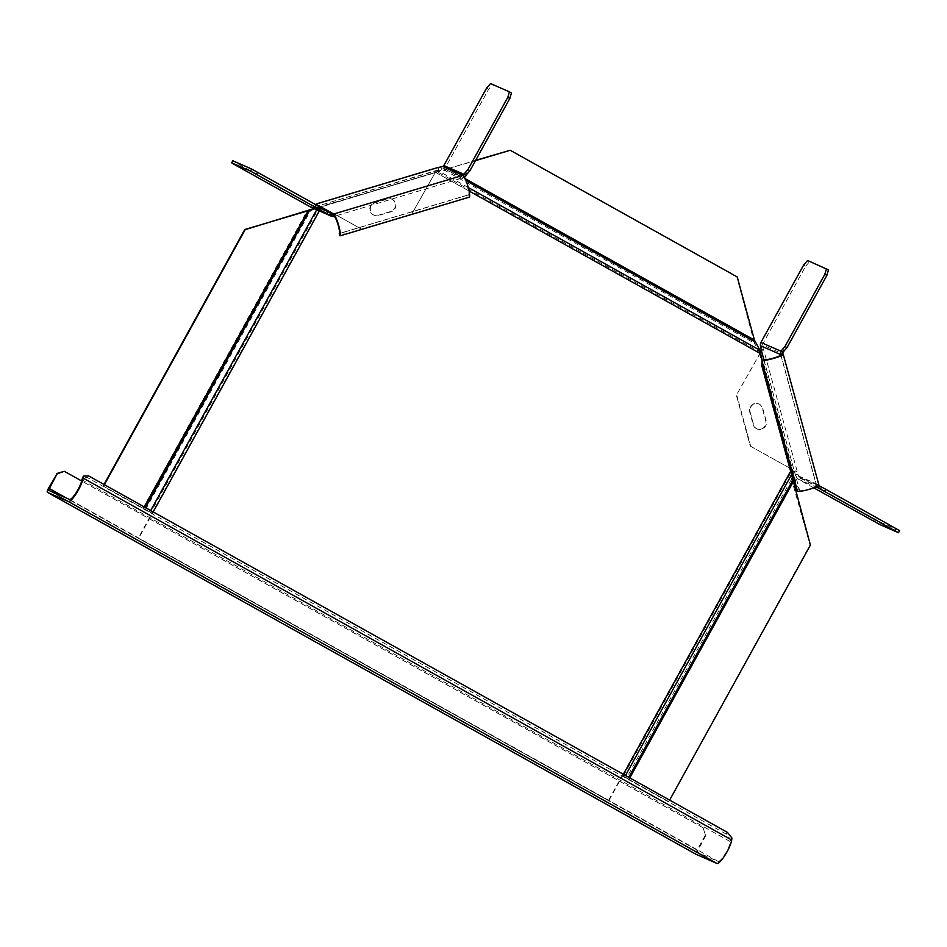 <?xml version="1.0" encoding="UTF-8"?>
<svg xmlns="http://www.w3.org/2000/svg" width="947" height="947" viewBox="0 0 947 947"><rect width="100%" height="100%" fill="white"/><g stroke="black" fill="none" stroke-linecap="round" stroke-linejoin="round"><path stroke-width="0.71" stroke-dasharray="4.74 3.55" d="M486.64 88.047L488.664 89.184L445.883 166.672A4.285 4.179 -66.3 0 1 443.35 168.732L317.6 206.032L316.985 203.759L321.246 206.624L317.6 206.032L313.978 207.476A4.285 4.179 -66.3 0 1 311.149 207.31M462.929 175.337L463.557 177.61A4.285 4.179 113.7 0 0 464.444 177.219M315.469 204.516L313.362 205.203A1.906 1.858 113.7 0 1 311.942 205.061L236.525 162.967L235.377 165.05M469.345 197.071L468.635 194.822A9.044 1.539 -106.7 0 0 467.439 186.003A9.044 1.539 -106.7 0 0 463.557 177.61L443.35 168.732M468.635 194.822A19.07 15.85 76.2 0 1 467.617 195.165A19.07 15.85 76.2 0 1 467.392 195.236L340.174 233.341L340.849 235.614L344.388 234.454L343.714 232.169L340.174 233.341A19.07 11.388 -108.7 0 1 340.009 233.388A19.07 11.388 -108.7 0 1 339.263 233.566M462.976 198.929L468.067 197.509L467.392 195.236L462.302 196.656L462.976 198.929L344.388 234.454M343.714 232.169L462.302 196.656M236.525 162.967L232.808 160.753M315.162 204.67L315.777 206.943M411.767 214.046L435.324 172.449L438.745 169.75L438.118 167.477L411.767 214.046L361.458 229.115L321.222 206.612M391.608 199.059A6.665 6.499 113.7 0 1 390.661 211.524L378.09 215.289A6.665 6.499 113.7 0 1 370.064 210.814A6.665 6.499 113.7 0 1 374.61 202.563L387.193 198.799A6.665 6.499 113.7 0 1 391.608 199.059L392.082 199.272A6.665 6.499 -66.3 0 1 391.147 211.737L378.563 215.502A6.665 6.499 -66.3 0 1 370.537 211.027A6.665 6.499 -66.3 0 1 375.095 202.776L387.666 199.012A6.665 6.499 -66.3 0 1 392.082 199.272M468.292 187.518L438.449 170.862L437.526 171.928L444.936 170.472L445.859 169.406L438.449 170.862L435.975 172.543L321.246 206.624L361.458 229.115M412.241 214.259L361.932 229.328M792.935 479.774L793.101 471.807L791.68 471.05L791.514 479.158L810.028 544.927L668.783 801.647L622.226 775.557L608.436 800.546L138.226 538.145L321.246 206.624L435.324 172.449L320.761 206.41M440.935 166.992L441.551 169.264M511.427 92.972L492.582 84.685L488.664 89.184M490.546 83.561L492.582 84.685M813.828 487.859L798.203 479.135A4.285 4.179 -66.3 0 1 796.238 476.601L794.604 472.222L791.443 469.025L750.273 446.096L736.375 395.207L760.252 352.888M818.871 485.266A1.906 1.858 -66.3 0 1 818.682 484.805L816.432 485.48A4.285 4.179 113.7 0 0 816.918 486.58M899.65 530.651L880.793 522.365L799.351 477.051L798.203 479.135L816.054 486.983M761.151 349.668L763.389 348.993L798.475 475.927A1.906 1.858 113.7 0 0 799.351 477.051L819.557 485.929M760.453 352.414L763.389 348.993L762.749 345.051A1.906 1.858 113.7 0 1 762.927 343.607L805.708 266.107L803.683 264.971M798.475 475.927L818.682 484.805A11.423 1.61 164.7 0 1 818.918 485.03M797.978 491.41L800.049 490.712A9.044 1.278 -15.3 0 0 810.016 488.747A9.044 1.278 -15.3 0 0 816.622 485.657A9.044 1.278 -15.3 0 0 816.432 485.48L796.238 476.601M761.79 365.684L763.969 364.997L764.217 360.866A19.07 10.985 -33.2 0 1 764.324 359.824M800.049 490.712A19.07 14.69 -172 0 1 799.351 489.587L796.711 484.971L794.545 485.669M797.185 490.274L799.351 489.587L764.217 360.866L762.051 361.565M763.969 364.997L796.711 484.971M805.708 266.107L809.626 261.621L828.471 269.895M809.626 261.621L807.59 260.484M763.246 346.862L760.997 347.537M763.957 359.955L794.604 472.222L796.841 471.547L790.958 468.812L759.458 353.397L760.24 352.615M756.76 428.802A6.665 6.499 113.7 0 1 753.149 424.587L749.669 411.862A6.665 6.499 113.7 0 1 758.642 403.884A6.665 6.499 113.7 0 1 762.252 408.098L765.721 420.823A6.665 6.499 113.7 0 1 756.76 428.802L757.233 429.015A6.665 6.499 -66.3 0 1 753.623 424.801L750.154 412.075A6.665 6.499 -66.3 0 1 759.127 404.097A6.665 6.499 -66.3 0 1 762.726 408.311L766.206 421.036A6.665 6.499 -66.3 0 1 757.233 429.015M750.273 446.096L791.443 469.025L759.944 353.598L736.375 395.207M750.746 446.309L736.861 395.408M791.254 468.931L762.217 360.689M797.978 474.116L795.74 474.778M874.779 519.145L873.631 521.229M880.793 522.365L879.645 524.449M509.841 150.1L736.825 276.773L754.392 343.157L444.936 170.472L447.41 168.791L475.678 160.327M475.489 160.67L447.41 168.791L754.451 340.091M465.166 178.652L447.801 168.968L446.037 169.726M447.801 168.968L445.859 169.406L466.031 180.664M755.315 342.104L754.392 343.157L758.997 351.325L759.92 350.272M760.252 353.503L758.997 351.325L437.526 171.928L435.584 172.366L469.12 191.034M437.348 171.608L435.584 172.366L759.861 353.338L791.443 469.025L622.226 775.557L623.256 776.149L791.68 471.05L791.443 469.025M321.246 206.624L318.31 206.848L321.625 206.789L435.584 172.366M309.645 210.21L310.521 210.731L319.186 207.369L150.762 512.469L152.408 513.333L103.152 486.048L104.016 484.485M150.762 512.469L103.152 486.048M316.712 209.761L318.31 206.848L313.954 208.541M142.985 508.279L307.207 210.79L310.521 210.731L145.507 509.652M104.383 484.686L103.543 486.213M623.386 774.326L608.814 800.712L138.617 538.322L153.189 511.925M791.538 474.648L793.101 471.807L791.834 469.191L790.638 471.346M623.256 776.149L626.5 778.079L791.514 479.158L792.935 479.916M793.172 481.94L628.571 779.263L668.404 801.482M626.5 778.079L628.571 779.263M668.783 801.647L669.624 800.12M705.657 835.739L703.065 827.808L705.657 835.739L697.063 852.146L718.039 861.356A12.37 2.723 -60.8 0 0 724.893 854.395A12.37 2.723 -60.8 0 0 730.445 841.705L730.705 839.74L726.219 834.094L87.384 477.596L82.14 477.821M697.063 852.146L48.522 490.215L697.063 852.146M705.172 835.526L697.122 850.098A4.285 0.947 119.2 0 0 695.891 854.206M731.936 838.048L730.705 839.74M88.627 475.891L87.384 477.596M726.219 834.094L727.45 832.389M703.065 827.808L64.242 471.31M703.55 828.021L81.655 480.969M438.745 169.75L317.6 206.032M313.978 207.476L334.184 216.354L463.557 177.61M443.859 165.547L466.078 175.55M328.858 212.021L313.362 205.203M310.794 207.144L311.942 205.061L332.148 213.927M780.825 355.018L816.432 485.48M818.682 484.805L782.956 353.918L762.749 345.051M760.903 342.471L783.122 352.473M321.625 206.789L319.352 210.921M149.886 511.948L150.68 510.528M144.631 509.131L145.471 507.616M144.216 506.917L143.376 508.444M625.47 775.486L624.677 776.907M628.761 777.321L627.92 778.836M628.95 779.428L629.802 777.901M81.892 479.774L730.445 841.705M48.569 488.167L697.122 850.098M697.608 850.311L66.503 498.122M718.039 861.356L69.486 499.436M467.617 195.165L340.009 233.388M332.302 214.01L312.096 205.132M816.622 485.657L780.896 354.77M760.287 352.805L760.962 351.941"/><path stroke-width="1.42" d="M464.444 177.219A4.285 4.179 113.7 0 0 466.078 175.55L466.137 175.455A2.853 0.627 -60.8 0 1 467.273 173.763L465.249 172.638L467.936 169.549L507.793 97.352L509.403 91.835L490.546 83.561L486.64 88.047L443.859 165.547A1.906 1.858 113.7 0 1 442.734 166.459L437.277 167.726M466.078 175.55L464.054 174.426A1.906 1.858 -66.3 0 1 462.929 175.337A11.423 1.941 73.3 0 1 467.842 185.932A11.423 1.941 73.3 0 1 469.345 197.071A19.354 14.738 -104.5 0 1 468.303 197.45L340.695 235.673A19.354 9.683 71.7 0 0 340.849 235.614L468.067 197.509A19.354 14.738 -104.5 0 0 468.303 197.45M443.859 165.547L464.113 174.331A2.853 0.627 119.2 0 1 465.249 172.638M317.423 203.629L315.469 204.516M339.985 235.827A11.423 1.941 -106.7 0 0 338.47 224.688A11.423 1.941 -106.7 0 0 333.557 214.081L334.184 216.354A9.044 1.539 73.3 0 1 338.067 224.747A9.044 1.539 73.3 0 1 339.263 233.566L339.985 235.827A19.354 9.683 71.7 0 0 340.695 235.673M331.343 216.188L311.149 207.31A4.285 4.179 -66.3 0 1 310.794 207.144L235.377 165.05L231.66 162.837L232.808 160.753L251.665 169.04L327.958 211.477L330.503 212.992L329.355 215.076L331 216.011A4.285 4.179 113.7 0 0 334.184 216.354M442.734 166.459L462.929 175.337L333.557 214.081A1.906 1.858 -66.3 0 1 332.148 213.927L331 216.011L310.794 207.144M330.503 212.992L332.148 213.927M231.66 162.837L250.517 171.123L329.355 215.076M251.665 169.04L250.517 171.123M257.679 172.259L256.53 174.343M327.958 211.477L326.81 213.56M467.936 169.549L469.972 170.685L467.273 173.763M469.972 170.685L509.829 98.476L511.427 92.972L509.403 91.835M507.793 97.352L509.829 98.476M760.903 342.471L803.683 264.971L807.59 260.484L828.471 269.895L826.873 275.399L787.016 347.608L784.317 350.686L782.293 349.561A2.853 0.627 119.2 0 0 781.157 351.254L760.903 342.471A4.285 4.179 -66.3 0 0 760.5 345.714L761.151 349.668L759.944 353.598M816.918 486.58A4.285 4.179 113.7 0 0 818.409 488.013L820.386 489.102L821.534 487.018L825.666 489.232L899.65 530.651L898.502 532.735L820.386 489.102M816.054 486.983L818.409 488.013L819.557 485.929A1.906 1.858 -66.3 0 1 818.871 485.266M819.557 485.929L821.534 487.018M762.252 360.535A11.423 1.61 -15.3 0 0 774.847 358.049A11.423 1.61 -15.3 0 0 783.193 354.142A11.423 1.61 -15.3 0 0 782.956 353.918L780.707 354.592A9.044 1.278 164.7 0 1 780.896 354.77A9.044 1.278 164.7 0 1 774.291 357.871A9.044 1.278 164.7 0 1 764.324 359.824L762.252 360.535A19.354 9.411 150 0 0 762.051 361.565L761.79 365.684L794.545 485.669L797.185 490.274A19.354 13.613 2.9 0 0 797.978 491.41A11.423 1.61 164.7 0 0 810.573 488.936A11.423 1.61 164.7 0 0 818.918 485.03L783.193 354.142M782.956 353.918A1.906 1.858 -66.3 0 1 783.122 352.473L781.097 351.349A4.285 4.179 113.7 0 0 780.707 354.592L780.825 355.018M784.317 350.686A2.853 0.627 -60.8 0 0 783.181 352.379L783.122 352.473M826.873 275.399L824.837 274.275L826.447 268.77M824.837 274.275L784.98 346.472L782.293 349.561M787.016 347.608L784.98 346.472M898.502 532.735L879.645 524.449L813.828 487.859M825.666 489.232L824.517 491.315M895.945 528.45L894.785 530.533M762.217 360.689L759.92 350.272L754.451 340.091L737.216 276.938L510.22 150.265L475.489 160.67M475.678 160.327L510.22 150.265M313.954 208.541L245.166 229.659L104.383 484.686M104.016 484.485L244.788 229.494L308.13 210.779L144.216 506.917M669.624 800.12L810.407 545.093L792.935 479.774M83.383 476.116L81.892 479.774A12.37 2.723 119.2 0 1 76.328 492.464A12.37 2.723 119.2 0 1 69.486 499.436L48.51 490.215L57.104 473.808L48.569 488.167A4.285 0.947 -60.8 0 0 47.35 492.286A4.285 0.947 -60.8 0 0 47.362 492.298L68.338 501.519A14.75 3.243 -60.8 0 0 76.494 493.209A14.75 3.243 -60.8 0 0 83.123 478.081L83.383 476.116L88.627 475.891L727.45 832.389L731.936 838.048L731.688 840.001A14.75 3.243 119.2 0 1 725.059 855.141A14.75 3.243 119.2 0 1 716.891 863.439L695.927 854.23A4.285 0.947 119.2 0 1 695.903 854.218A4.285 0.947 119.2 0 1 695.891 854.206M56.619 473.595L64.242 471.31L57.104 473.808M81.655 480.969L64.727 471.523M464.113 174.331L466.137 175.455M333.557 214.081L328.858 212.021M316.985 203.759L438.118 167.477M330.905 215.963L332.054 213.88M763.957 359.955L761.151 349.668M760.5 345.714L780.707 354.592M819.652 485.989L818.492 488.072M762.051 361.565L797.185 490.274M781.157 351.254L783.181 352.379M466.031 180.664L755.315 342.104M468.292 187.518L759.92 350.272M754.451 340.091L465.166 178.652M319.352 210.921L153.189 511.925M150.68 510.528L316.712 209.761M145.471 507.616L309.645 210.21M760.252 353.503L469.12 191.034M623.386 774.326L790.638 471.346M791.538 474.648L625.47 775.486M792.935 479.916L628.761 777.321M629.802 777.901L793.172 481.94M731.688 840.001L83.123 478.081M68.338 501.519L716.891 863.439M695.927 854.23L47.362 492.298M66.503 498.122L49.055 488.38M317.186 203.652L437.692 167.56M47.35 492.286L695.903 854.218"/></g></svg>
